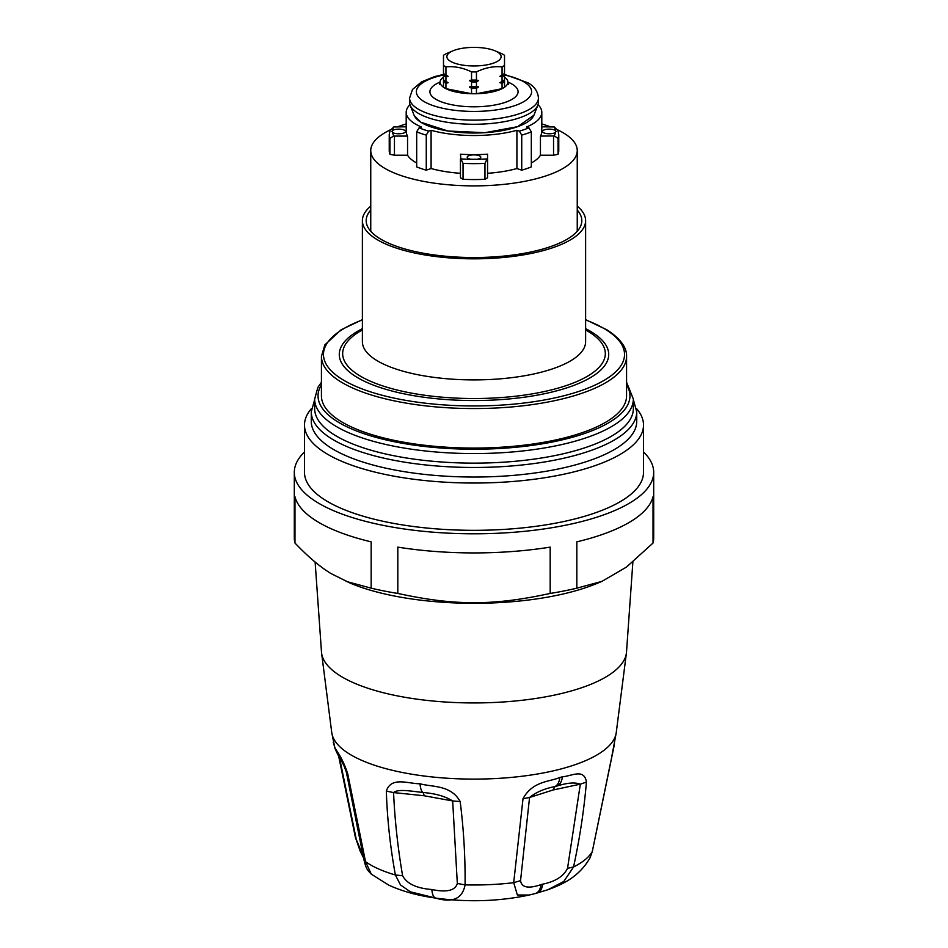 <?xml version="1.0" encoding="UTF-8"?>
<svg xmlns="http://www.w3.org/2000/svg" width="948" height="948" viewBox="0 0 948 948"><rect width="100%" height="100%" fill="white"/><g stroke="black" fill="none" stroke-linecap="round" stroke-linejoin="round"><path stroke-width="1.42" d="M414.264 115.62L420.9 122.256L447.93 131.014L484.819 132.696L517.62 126.688L533.914 115.241L537.848 105.169A64.417 22.029 0 0 0 538.417 102.242L538.417 98.094C538.002 91.755 534.589 86.683 528.178 82.891L504.514 74.442M443.486 74.442L434.611 76.61L421.635 81.824L412.499 89.468L409.583 98.094L409.583 102.242A64.417 22.029 0 0 0 410.152 105.169A64.417 22.029 0 0 0 417.464 112.812A64.417 22.029 0 0 0 485.755 123.904A64.417 22.029 0 0 0 537.848 105.169M443.486 77.108A33.903 11.601 0 0 0 440.097 82.168A33.903 11.601 0 0 0 443.486 87.216A33.903 11.601 0 0 0 444.245 87.726A33.903 11.601 0 0 0 445.939 88.674A33.903 11.601 0 0 0 471.547 93.733L471.547 88.318A33.903 11.601 0 0 0 476.453 88.318L478.633 86.932L476.453 86.398L476.453 81.943L478.633 80.556L476.453 80.035L476.453 71.918C484.985 67.758 493.517 66.064 502.061 66.87A33.903 11.601 0 0 0 504.514 65.412L504.514 79.893A33.903 11.601 0 0 1 502.061 81.35L502.061 76.883A33.903 11.601 0 0 0 504.514 75.425M445.939 83.258A33.903 11.601 180 0 1 444.245 82.31A33.903 11.601 180 0 1 443.486 81.801L443.486 79.987A32.884 11.246 0 0 0 445.145 81.184A32.884 11.246 0 0 0 448.12 82.737L445.939 83.258L445.939 88.674L471.547 93.733A33.903 11.601 0 0 0 476.453 93.733A33.903 11.601 0 0 0 502.061 88.674L502.061 83.258L499.88 82.737L502.061 81.35M476.453 88.318L476.453 93.733L502.061 88.674A33.903 11.601 0 0 0 504.514 87.216A33.903 11.601 0 0 0 507.903 82.168A33.903 11.601 0 0 0 504.514 77.108M504.514 73.612A32.884 11.246 180 0 1 499.88 76.361L502.061 76.883M499.88 76.361L502.061 74.975L502.061 66.87M502.061 74.975A33.903 11.601 0 0 0 504.514 73.517M495.057 50.825A27.125 9.279 180 0 1 497.807 52.235A27.125 9.279 180 0 1 486.999 64.82A27.125 9.279 180 0 1 450.193 61.122A27.125 9.279 180 0 1 452.943 50.825A27.125 9.279 180 0 1 495.057 50.825L502.061 53.846A33.903 11.601 0 0 1 503.755 54.794A33.903 11.601 0 0 1 504.514 55.304L504.514 65.412M499.88 82.737A32.884 11.246 0 0 0 504.514 79.987L504.514 79.893M504.514 79.987L504.514 81.801A33.903 11.601 180 0 1 502.061 83.258M504.514 87.216L504.514 81.801M443.486 79.893A33.903 11.601 0 0 0 444.245 80.39A33.903 11.601 0 0 0 445.939 81.35L445.939 76.883A33.903 11.601 0 0 1 444.245 75.935A33.903 11.601 0 0 1 443.486 75.425L443.486 79.893M448.12 76.361L445.939 74.975A33.903 11.601 0 0 1 444.245 74.027A33.903 11.601 0 0 1 443.486 73.517L443.486 73.612A32.884 11.246 0 0 0 445.145 74.809A32.884 11.246 180 0 0 448.12 76.361L445.939 76.883M478.633 86.932A32.884 11.246 180 0 1 469.367 86.932L471.547 88.318M469.367 86.932L471.547 86.398A33.903 11.601 0 0 0 476.453 86.398M471.547 86.398L471.547 81.943A33.903 11.601 0 0 0 476.453 81.943M478.633 80.556A32.884 11.246 180 0 1 469.367 80.556L471.547 81.943M469.367 80.556L471.547 80.035A33.903 11.601 0 0 0 476.453 80.035M448.12 82.737L445.939 81.35M443.486 73.517L443.486 55.304A33.903 11.601 0 0 1 445.939 53.846L452.943 50.825M443.486 81.801L443.486 87.216M443.486 73.612L443.486 75.425M443.486 65.412A33.903 11.601 0 0 0 444.245 65.91A33.903 11.601 0 0 0 445.939 66.87L445.939 74.975M471.547 80.035L471.547 71.918A33.903 11.601 0 0 0 476.453 71.918M471.547 71.918C463.015 67.758 454.471 66.064 445.939 66.87M555.315 130.409L556.049 131.523L555.315 132.507A6.778 2.323 180 0 1 547.683 133.715A6.778 2.323 180 0 1 542.481 131.452A6.778 2.323 180 0 1 547.683 129.201A6.778 2.323 180 0 1 555.315 130.409A81.374 27.824 0 0 0 554.307 126.973L541.806 126.819M558.052 138.384A84.763 28.985 0 0 0 558.763 134.64L558.763 150.566A84.763 28.985 180 0 1 558.052 154.323L558.052 138.384L554.307 135.943L540.443 136.097A67.806 23.19 0 0 0 541.806 131.452L541.806 112.338A67.806 23.19 0 0 0 538.014 104.695M558.052 130.895L554.307 126.973M487.556 173.294A67.806 23.19 0 0 0 516.909 168.531L521.732 170.178A74.584 25.513 0 0 0 531.318 166.895L531.318 131.855L528.913 127.838L526.495 127.02A67.806 23.19 0 0 0 541.806 112.338M531.318 162.961A67.806 23.19 0 0 0 540.443 155.211L540.443 136.097M558.052 154.323L553.549 155.211L540.443 155.211M553.549 155.211L553.549 136.097M390.09 129.995A103.249 35.313 0 0 0 370.751 150.566A103.249 35.313 0 0 0 474 185.879A103.249 35.313 0 0 0 577.249 150.566A103.249 35.313 0 0 0 557.91 129.995M550.397 126.819A103.249 35.313 0 0 0 541.806 123.939M406.194 123.939A103.249 35.313 0 0 0 397.603 126.819M389.948 146.822L389.948 138.384A84.763 28.985 180 0 1 389.237 134.64L389.237 150.566A84.763 28.985 0 0 0 389.948 154.323L394.451 155.211L394.451 136.097L407.557 136.097A67.806 23.19 0 0 1 406.194 131.452L406.194 112.338A67.806 23.19 0 0 0 414.489 123.453A67.806 23.19 0 0 0 421.505 127.02L419.087 127.838A71.195 24.352 0 0 0 428.674 131.12L431.091 130.291A67.806 23.19 0 0 0 516.909 130.291L519.326 131.12A71.195 24.352 0 0 0 528.913 127.838M487.118 158.92L484.961 163.388A84.763 28.985 180 0 1 463.039 163.388L463.039 179.314A84.763 28.985 0 0 0 484.961 179.314L487.556 177.774L487.556 154.18A67.806 23.19 0 0 1 460.444 154.18L460.882 158.92A81.374 27.824 0 0 0 470.931 159.264A6.778 2.323 0 0 1 467.222 157.202A6.778 2.323 0 0 1 474 154.88A6.778 2.323 0 0 1 480.778 157.202A6.778 2.323 0 0 1 477.069 159.264A81.374 27.824 0 0 0 487.118 158.92L487.556 158.66M463.039 179.314L460.444 177.774L460.444 158.66M426.268 170.178L426.268 135.126A74.584 25.513 180 0 1 416.682 131.855L416.682 166.895A74.584 25.513 0 0 0 426.268 170.178L431.091 168.531A67.806 23.19 0 0 0 460.444 173.294M394.451 155.211L407.557 155.211A67.806 23.19 0 0 0 414.489 161.693A67.806 23.19 0 0 0 416.682 162.961M409.986 104.695A67.806 23.19 0 0 0 406.194 112.338M370.751 231.276L370.751 150.566M577.249 231.276L577.249 150.566M392.685 132.507A6.778 2.323 0 0 0 400.317 133.715A6.778 2.323 0 0 0 405.519 131.452A6.778 2.323 0 0 0 400.317 129.201A6.778 2.323 0 0 0 392.685 130.409L391.951 131.523L392.685 132.507A81.374 27.824 0 0 0 393.693 135.943L389.948 138.384L389.948 154.323M389.948 130.895L393.693 126.973L406.194 126.819M407.557 155.211L407.557 136.097M531.318 131.855A74.584 25.513 180 0 1 521.732 135.126L521.732 170.178M521.732 135.126L519.326 131.12M516.909 168.531L516.909 130.291M484.961 163.388L484.961 179.314M463.039 163.388L460.882 158.92M431.091 168.531L431.091 130.291M426.268 135.126L428.674 131.12M416.682 131.855L419.087 127.838M393.693 135.943L394.451 136.097M470.931 159.264L477.069 159.264M362.385 319.654L341.079 329.809L324.832 344.918L321.431 356.377L321.431 395.885A152.569 52.176 0 0 0 340.107 420.9A152.569 52.176 0 0 0 511.742 446.449A152.569 52.176 0 0 0 626.569 395.885L626.569 356.377C626.853 351.033 624.448 341.268 607.182 329.975L585.615 319.654M321.431 382.257L317.853 387.424L314.653 399.072L314.653 408.624A159.347 54.498 0 0 0 334.158 434.753A159.347 54.498 0 0 0 513.425 461.439A159.347 54.498 0 0 0 633.347 408.624L633.347 399.072L626.569 382.257M314.653 399.701L311.264 411.811L311.264 421.374A162.736 55.659 0 0 0 331.184 448.06A162.736 55.659 0 0 0 514.266 475.304A162.736 55.659 0 0 0 636.736 421.374L636.736 411.811L633.347 399.701M636.487 408.529A169.514 57.982 180 0 1 643.514 425.048A169.514 57.982 180 0 1 515.937 481.229A169.514 57.982 180 0 1 325.235 452.848A169.514 57.982 180 0 1 304.486 425.048A169.514 57.982 180 0 1 311.513 408.529M304.486 425.048L304.486 472.341A169.514 57.982 0 0 0 325.235 500.141A169.514 57.982 0 0 0 515.937 528.522A169.514 57.982 0 0 0 643.514 472.341L643.514 425.048M304.486 451.959A179.693 61.454 0 0 0 294.307 472.341A179.693 61.454 0 0 0 316.312 501.812A179.693 61.454 0 0 0 518.461 531.887A179.693 61.454 0 0 0 653.693 472.341A179.693 61.454 0 0 0 643.514 451.959M576.834 588.163L601.933 581.385L597.69 583.162A159.347 54.498 0 0 1 350.31 583.162L331.148 573.635C320.14 566.975 308.088 556.772 294.97 543.038L294.97 496.728A179.693 61.454 0 0 0 316.312 520.926A179.693 61.454 0 0 0 371.166 541.853L371.166 588.163A179.693 61.454 0 0 0 397.816 593.436L397.816 547.126A179.693 61.454 0 0 0 550.184 547.126L550.184 593.436A179.693 61.454 0 0 0 576.834 588.163L576.834 541.853A179.693 61.454 0 0 0 653.03 496.728L653.03 543.038A179.693 61.454 0 0 0 653.693 537.777L653.693 472.341M346.067 581.385L371.166 588.163M294.307 472.341L294.307 537.777A179.693 61.454 0 0 0 294.97 543.038M601.933 581.385L626.498 567.058L653.03 543.038M397.816 593.436C454.578 605.808 493.434 605.808 550.184 593.436M610.678 762.05L592.31 851.482L614.316 744.867L614.79 737.686M586.433 782.076C584.039 810.078 579.749 838.376 573.54 866.982A120.42 41.191 180 0 0 592.31 851.482L589.94 858.023C578.553 877.587 561.82 884.591 547.766 889.793L563.787 881.486L573.54 866.982L567.544 868.297L580.318 784.162C574.974 782.171 567.271 782.787 557.211 785.987L554.995 786.556L553.087 789.98L580.318 784.162L586.433 782.076C584.241 768.153 571.703 776.068 562.448 776.803L559.841 777.467C559.308 782.088 557.685 785.11 554.995 786.556C544.484 788.594 536.011 792.244 529.553 797.481L553.087 789.98M363.594 858.047L360.074 850.866L355.405 837.392L363.179 856.032M356.057 838.328L339.467 757.511M420.035 783.771C408.15 783.83 391.287 776.175 386.334 791.094L393.562 792.575C394.818 820.233 397.828 847.95 402.604 875.715C406.811 883.737 416.551 888.335 431.826 889.508C446.709 892.613 455.218 890.599 457.327 883.477L452.67 800.953L424.289 795.775L393.562 792.575C398.089 788.499 413.15 791.509 423.081 792.492C421.386 791.248 420.379 788.333 420.035 783.771C431.814 787.184 450.869 784.624 460.183 801.558C463.726 829.773 465.35 857.537 465.077 884.875C462.458 898.68 452.706 903.1 435.831 898.123L410.318 891.784L400.494 884.934L395.387 875.004A120.42 41.191 180 0 1 365.537 861.696L363.795 858.426M460.183 801.558L452.67 800.953C445.276 796.332 435.416 793.512 423.081 792.492L424.289 795.775M371.296 874.151L365.537 861.696L347.75 773.9C341.102 753.814 335.699 751.539 334.194 745.507L335 748.47C338.851 757.44 339.621 757.108 344.017 765.818L346.364 772.217L363.854 859.279C366.118 868.961 367.149 869.754 371.296 874.151L388.704 885.088C401.49 890.99 416.302 895.208 433.153 897.72L435.642 898.088M457.327 883.477L465.077 884.875A120.42 41.191 180 0 0 513.697 882.683L517.371 894.995L529.28 895.019M402.604 875.715L395.387 875.004C390.244 846.908 387.222 818.942 386.334 791.094M333.269 742.248L334.194 745.507M559.841 777.467C549.781 781.875 532.598 780.939 523.012 798.726L513.697 882.683L520.547 880.633C521.601 887.612 528.451 888.928 541.083 884.591L542.683 884.152C555.303 881.616 563.586 876.331 567.544 868.297M520.547 880.633L529.553 797.481L523.012 798.726M370.751 210.041A107.811 36.877 0 0 0 366.189 220.659A107.811 36.877 0 0 0 525.69 253.021A107.811 36.877 0 0 0 581.811 220.659A107.811 36.877 0 0 0 577.249 210.041M370.751 206.166A111.615 38.169 0 0 0 362.385 220.659A111.615 38.169 0 0 0 527.515 254.159A111.615 38.169 0 0 0 585.615 220.659A111.615 38.169 0 0 0 577.249 206.166M362.385 220.659L362.385 341.73A111.615 38.169 0 0 0 527.515 375.23A111.615 38.169 0 0 0 585.615 341.73L585.615 220.659M414.086 115.241L414.027 115.075A60.506 20.69 0 0 0 420.9 122.256A60.506 20.69 0 0 0 485.044 132.673A60.506 20.69 0 0 0 533.973 115.075M409.583 98.094A64.417 22.029 0 0 0 417.464 108.653A64.417 22.029 0 0 0 489.938 119.436A64.417 22.029 0 0 0 538.417 98.094M443.486 74.999A57.638 19.718 0 0 0 423.424 101.175A57.638 19.718 0 0 0 501.634 109.02A57.638 19.718 0 0 0 524.576 82.275A57.638 19.718 0 0 0 504.514 74.999M440.097 82.085A44.07 15.073 0 0 0 435.322 98.948A44.07 15.073 0 0 0 495.129 104.955A44.07 15.073 0 0 0 512.678 84.49A44.07 15.073 0 0 0 507.903 82.085M554.307 135.943A81.374 27.824 0 0 0 555.315 132.507M585.615 329.94A131.334 44.912 180 0 1 589.253 332.084A131.334 44.912 180 0 1 536.959 393.029A131.334 44.912 180 0 1 358.747 375.147A131.334 44.912 180 0 1 362.385 329.94M393.693 126.973A81.374 27.824 0 0 0 392.685 130.409M362.385 328.66A134.723 46.073 0 0 0 355.773 376.557A134.723 46.073 0 0 0 538.582 394.901A134.723 46.073 0 0 0 592.227 332.381A134.723 46.073 0 0 0 585.615 328.66M362.385 319.926A150.531 51.488 0 0 0 341.896 379.153A150.531 51.488 0 0 0 546.167 399.653A150.531 51.488 0 0 0 606.104 329.786A150.531 51.488 0 0 0 585.615 319.926M321.431 356.377A152.569 52.176 0 0 0 340.107 381.392A152.569 52.176 0 0 0 511.742 406.941A152.569 52.176 0 0 0 626.569 356.377M314.653 399.072A159.347 54.498 0 0 0 334.158 425.202A159.347 54.498 0 0 0 513.425 451.876A159.347 54.498 0 0 0 633.347 399.072M321.431 384.829A155.958 53.337 0 0 0 337.132 421.457A155.958 53.337 0 0 0 528.131 445.904A155.958 53.337 0 0 0 626.569 384.829M311.264 411.811A162.736 55.659 0 0 0 331.184 438.497A162.736 55.659 0 0 0 514.266 465.741A162.736 55.659 0 0 0 636.736 411.811M626.474 652.556L616.2 732.982A142.39 48.704 180 0 1 616.2 732.982A142.39 48.704 180 0 1 563.325 768.33A142.39 48.704 180 0 1 405.732 773.141A142.39 48.704 180 0 1 331.8 732.982L321.526 652.556A152.569 52.176 0 0 0 340.107 675.77A152.569 52.176 0 0 0 400.85 696.555A152.569 52.176 0 0 0 626.474 652.556L632.873 562.046M331.8 732.982A142.39 48.704 180 0 1 331.8 732.97L335 748.47M562.448 776.803C561.785 781.436 560.043 784.494 557.211 785.987M431.826 889.508C432.324 894.746 433.663 897.626 435.831 898.123M347.75 773.9L346.364 771.53M536.627 893.158C539.969 892.424 541.983 889.425 542.683 884.152M541.083 884.591C540.289 889.888 538.168 892.921 534.719 893.668L547.754 889.793M414.027 115.075L410.152 105.169M439.445 84.526L440.097 82.168M508.578 84.538L507.903 82.168M558.763 134.64L557.827 129.769M390.173 129.769L389.237 134.64M321.526 652.556L315.127 562.046M610.844 761.6L616.2 732.97M592.559 850.818L589.952 858.011M355.405 837.392L338.637 756.03M528.581 895.173C498.648 901.418 467.672 902.389 435.63 898.088M528.569 895.185L535.241 893.561"/></g></svg>
